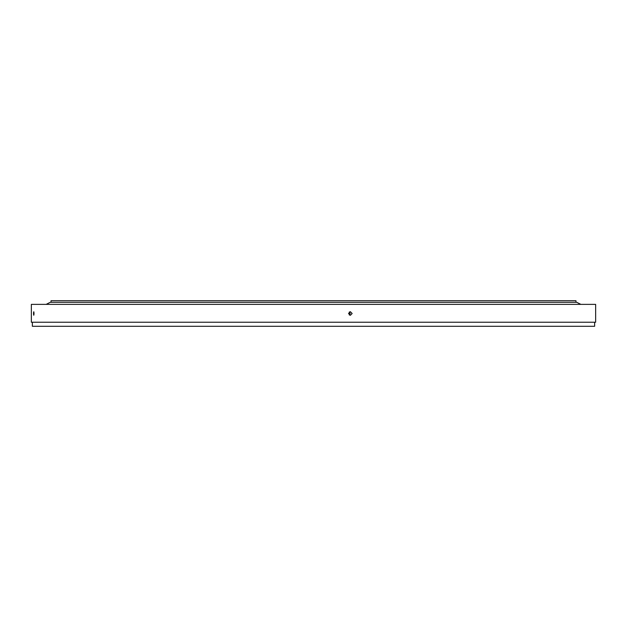 <?xml version="1.0" encoding="UTF-8"?>
<svg xmlns="http://www.w3.org/2000/svg" width="627" height="627" viewBox="0 0 627 627"><rect width="100%" height="100%" fill="white"/><g stroke="black" fill="none" stroke-linecap="round" stroke-linejoin="round"><path stroke-width="0.94" d="M51.046 302.316L51.046 300.709L575.954 300.709L575.954 302.316M352.139 313.5L350.328 315.326L348.518 313.5L350.328 311.674L352.139 313.5M349.317 315.02L350.156 313.5L349.317 311.98M34.007 313.5C33.842 315.859 33.686 315.859 33.529 313.5C33.686 311.141 33.842 311.141 34.007 313.5C33.842 315.859 33.686 315.859 33.529 313.5C33.686 311.141 33.842 311.141 34.007 313.5M594.639 322.231L594.639 326.291L32.361 326.291L32.361 322.231M31.35 322.231L31.35 304.369L595.65 304.369L595.65 322.231L31.35 322.231M580.829 304.369L576.769 302.316L50.231 302.316L46.171 304.369"/></g></svg>
